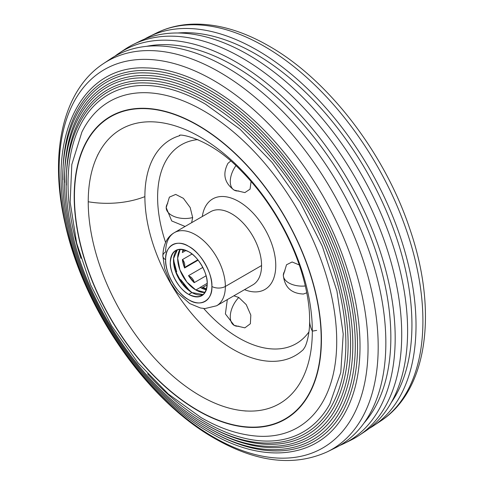 <?xml version="1.0" encoding="UTF-8"?>
<svg xmlns="http://www.w3.org/2000/svg" width="484" height="484" viewBox="0 0 484 484"><rect width="100%" height="100%" fill="white"/><g stroke="black" fill="none" stroke-linecap="round" stroke-linejoin="round"><path stroke-width="0.73" d="M303.262 349.636L303.262 349.629A124.684 71.989 60 0 1 204.913 327.777A124.684 71.989 60 0 1 144.879 196.625A124.684 71.989 60 0 1 179.727 135.665L179.727 135.665C176.466 133.336 208.743 136.621 241.032 170.664C255.582 185.281 268.535 202.481 279.885 222.265C289.275 238.824 296.541 255.522 301.683 272.359C307.062 290.503 309.706 306.463 309.615 320.226A67.264 38.835 0 0 0 312.325 331.135A158.462 91.488 -120 0 0 200.273 137.063A158.462 91.488 -120 0 0 88.227 201.755A67.264 38.835 0 0 0 144.879 196.625A67.264 38.835 180 0 1 88.227 201.755A158.462 91.488 -120 0 0 200.273 395.827A158.462 91.488 -120 0 0 312.325 331.135A67.264 38.835 180 0 1 309.615 320.226C309.923 330.058 307.558 342.212 304.829 347.216L303.262 349.636A124.684 71.989 60 0 1 204.913 327.777A124.684 71.989 60 0 1 144.879 196.625A124.684 71.989 60 0 1 179.727 135.665M165.643 251.964A42.229 24.381 60 0 1 174.391 232.635A42.229 24.381 60 0 1 195.506 234.722A42.229 24.381 60 0 1 225.362 286.443L261.566 265.541A42.229 24.381 -120 0 0 231.709 213.819A42.229 24.381 -120 0 0 210.594 211.732A42.229 24.381 -120 0 1 243.131 223.045A42.229 24.381 -120 0 1 261.566 265.541L225.362 286.443A42.229 24.381 60 0 1 216.614 305.773A42.229 24.381 -120 0 0 225.362 286.443A9.535 5.505 180 0 1 211.877 286.443A32.688 18.876 60 0 1 188.76 299.79A32.688 18.876 60 0 1 165.643 259.751A9.535 5.505 180 0 1 162.848 255.854A9.535 5.505 180 0 1 165.643 251.964M252.817 284.87A42.229 24.381 -120 0 0 261.566 265.541A42.229 24.381 -120 0 1 252.817 284.87L216.614 305.773L204.956 308.568L200.455 307.999L189.77 303.577L177.531 292.856L170.858 283.334L164.651 268.566L162.848 255.854A9.535 5.505 0 0 0 165.643 259.751A32.688 18.876 60 0 1 188.76 246.404A32.688 18.876 60 0 1 211.877 286.443A9.535 5.505 0 0 0 225.362 286.443A42.229 24.381 -120 0 0 206.928 243.948A42.229 24.381 -120 0 0 174.391 232.635L210.594 211.732M88.227 201.755A158.462 91.488 60 0 1 96.564 157.602A158.462 91.488 60 0 1 200.273 137.063A158.462 91.488 60 0 1 312.325 331.135L316.657 330.403L312.325 331.135A158.462 91.488 60 0 1 242.678 410.686A158.462 91.488 60 0 1 88.227 201.755M188.76 294.411C199.892 299.487 206.045 295.936 207.219 283.751C208.011 273.623 197.932 256.163 188.76 251.783C177.622 246.707 171.469 250.258 170.301 262.443C169.509 272.571 179.588 290.031 188.76 294.411L191.954 292.566L203.31 294.611A26.1 15.071 -120 0 1 191.954 292.566L188.76 294.411A26.1 15.071 60 0 1 171.705 271.409A26.1 15.071 60 0 1 175.71 250.488A26.1 15.071 60 0 1 188.76 251.783A26.1 15.071 60 0 1 205.809 274.785A26.1 15.071 60 0 1 201.81 295.7A26.1 15.071 60 0 1 188.76 294.411M165.643 259.751C164.651 245.914 177.271 238.624 188.76 246.404C200.243 251.886 212.869 273.75 211.877 286.443C212.869 300.28 200.243 307.57 188.76 299.79C177.277 294.308 164.651 272.438 165.643 259.751M177.404 249.738L173.593 258.492L175.232 270.616L182.323 283.872L191.954 292.566A26.1 15.071 -120 0 1 175.365 271.022A26.1 15.071 -120 0 1 177.404 249.738M206.607 289.783L200.194 287.381L207.213 283.334L200.194 287.381A25.725 14.853 -120 0 0 200.297 287.442L195.857 290.001A25.725 14.853 60 0 1 180.06 270.29A25.725 14.853 60 0 1 180.193 249.272L177.67 258.184L179.903 269.866L186.866 282.063L195.857 290.001L200.297 287.442A25.725 14.853 -120 0 0 206.341 289.734M183.14 249.55A25.725 14.853 -120 0 0 182.365 252.551L186.019 250.44L182.365 252.551L183.14 249.55M192.051 254.027L182.365 259.618A25.725 14.853 -120 0 0 184.592 267.973L198.137 260.15L184.592 267.973L182.365 259.618L192.051 254.027M202.82 267.404L188.524 275.656A25.725 14.853 -120 0 0 194.169 282.674L206.093 275.789L194.169 282.674L188.524 275.656L202.82 267.404M205.107 292.427A25.725 14.853 60 0 1 195.857 290.001L205.107 292.427M173.441 259.587L176.714 271.881L175.523 271.476L176.714 271.881A31.998 18.477 60 0 1 173.502 260.12M180.127 280.781L180.653 279.564L188.948 289.892L188.56 290.237L188.948 289.892A31.998 18.477 60 0 1 180.653 279.564L180.127 280.781M175.668 269.128L174.906 269.57M180.853 281.863L181.784 281.325M201.604 288.143A6.274 3.624 60 0 1 201.895 287.938A6.274 3.624 60 0 1 206.462 289.347L201.604 288.143M188.784 276.055A6.274 3.624 60 0 1 194.32 282.589L188.784 276.055M182.565 259.503A6.274 3.624 60 0 1 184.307 267.228L182.565 259.503M184.235 249.823A6.274 3.624 60 0 1 183.472 250.561A6.274 3.624 60 0 1 182.734 250.821L184.235 249.823M299.275 264.942L292.106 261.983L286.528 264.754L283.328 275.257A18.822 10.866 0 0 0 305.337 285.965A18.822 10.866 180 0 1 283.328 275.257A18.822 10.866 180 0 1 284.949 270.84M283.328 275.257C284.622 287.278 291.326 293.534 303.432 294.036L306.789 292.802M238.806 326.174A18.822 10.866 -60 0 1 234.171 325.369A18.822 10.866 -60 0 1 238.806 297.485L233.869 295.815M234.171 325.369L244.868 327.849L250.367 323.754L250.821 315.12L246.247 304.642L238.806 297.485A18.822 10.866 120 0 0 234.171 325.369L225.399 313.916L227.317 299.596M191.64 222.67L192.662 217.564A18.822 10.866 180 0 1 166.194 207.63A18.822 10.866 0 0 0 192.662 217.564L190.188 207.539L183.394 198.337L175.692 194.417L169.4 197.127L166.194 207.63A18.822 10.866 180 0 1 167.815 203.219M235.902 165.697A18.822 10.866 120 0 0 234.171 190.121A18.822 10.866 -60 0 1 235.902 165.697M238.806 190.92A18.822 10.866 -60 0 1 234.171 190.121L244.868 192.596L250.059 189.153L251.081 181.464M230.711 161.021L227.964 163.314C222.344 174.046 224.413 182.982 234.171 190.121M197.811 410.329A174.476 100.733 -120 0 0 321.182 339.096A174.476 100.733 -120 0 0 197.811 125.41A174.476 100.733 -120 0 0 74.439 196.643A174.476 100.733 -120 0 0 197.811 410.329M257.415 436.157A188.234 108.676 -120 0 0 333.851 307.963A188.234 108.676 -120 0 0 203.619 110.824A188.234 108.676 -120 0 0 81.869 132.108L71.801 164.566L70.162 202.209L76.647 243.095L90.732 285.046L111.55 325.708L137.88 362.722L168.214 393.928L200.927 417.504C219.996 428.552 238.824 434.771 257.415 436.157M147.59 373.829A194.786 112.457 -120 0 0 205.779 422.314A194.786 112.457 -120 0 0 329.834 403.983L340.784 372.505L343.216 334.008L336.924 290.969L322.29 246.144L300.249 202.409L272.208 162.545L239.937 129.089L205.525 104.175C184.579 92.16 164.717 85.928 145.944 85.474A194.786 112.457 -120 0 0 80.943 258.402M332.03 405.193A197.061 113.77 -120 0 0 206.529 101.942A197.061 113.77 -120 0 0 145.999 82.97C85.372 80.102 52.254 146.646 71.753 230.511C87.507 307.05 144.94 390.225 205.525 424.111C257.93 455.135 309.578 447.585 332.03 405.193M203.764 423.083A199.329 115.083 -120 0 0 207.273 425.158A199.329 115.083 -120 0 0 334.232 406.403C352.334 371.258 352.733 325.502 335.436 269.128C313.565 199.347 261.045 130.051 207.025 99.589C185.59 87.302 165.262 80.919 146.047 80.459A199.329 115.083 -120 0 0 66.368 185.118M336.428 407.613A201.604 116.396 -120 0 0 208.023 97.363A201.604 116.396 -120 0 0 146.101 77.948C84.089 75.02 50.215 143.082 70.156 228.884C86.273 307.189 145.043 392.294 207.025 426.961C260.634 458.699 313.463 450.973 336.428 407.613M205.204 425.896A203.879 117.709 -120 0 0 208.773 428.007A203.879 117.709 -120 0 0 338.631 408.823C357.144 372.874 357.555 326.071 339.859 268.414C317.492 197.036 263.78 126.167 208.525 95.009C186.6 82.437 165.806 75.915 146.15 75.437A203.879 117.709 -120 0 0 64.656 182.462M340.827 410.033A206.154 119.028 -120 0 0 209.524 92.777A206.154 119.028 -120 0 0 146.204 72.933C82.806 69.932 48.176 139.519 68.565 227.256C85.045 307.328 145.139 394.357 208.525 429.81C263.344 462.256 317.347 454.361 340.827 410.033M206.644 428.709A208.429 120.341 -120 0 0 210.274 430.857A208.429 120.341 -120 0 0 343.023 411.243C361.959 374.489 362.377 326.639 344.287 267.694C321.418 194.731 266.515 122.283 210.026 90.429C187.611 77.573 166.351 70.906 146.253 70.422A208.429 120.341 -120 0 0 62.938 179.812M345.225 412.459A210.703 121.653 -120 0 0 211.024 88.197A210.703 121.653 -120 0 0 146.307 67.911C81.53 64.85 46.137 135.95 66.974 225.629C83.817 307.473 145.242 396.426 210.026 432.654C266.055 465.82 321.231 457.749 345.225 412.459M327.517 451.717L335.055 447.99A224.764 129.766 -120 0 0 374.852 269.4A224.764 129.766 -120 0 0 226.917 67.548A224.764 129.766 -120 0 0 110.449 58.951L103.449 63.616C62.394 90.544 48.951 154.093 65.201 224.007C83.732 309.379 147.1 400.51 214.993 438.643C256.683 462.468 294.193 466.83 327.517 451.717A224.225 129.458 -120 0 0 367.223 273.557A224.225 129.458 -120 0 0 219.639 72.189A224.225 129.458 -120 0 0 103.449 63.616M364.029 423.034A221.533 127.903 -120 0 0 372.529 241.843A221.533 127.903 -120 0 0 234.202 65.975A221.533 127.903 -120 0 0 146.549 46.337M339.562 445.564A225.423 130.148 -120 0 0 344.245 443.441A225.423 130.148 -120 0 0 384.157 264.331A225.423 130.148 -120 0 0 235.787 61.885A225.423 130.148 -120 0 0 118.979 53.27A225.423 130.148 -120 0 0 114.799 56.265M344.245 443.441L350.676 440.259A225.883 130.414 -120 0 0 359.049 435.425A225.883 130.414 -120 0 0 388.404 253.162A225.883 130.414 -120 0 0 242 57.923A225.883 130.414 -120 0 0 133.324 44.455A225.883 130.414 -120 0 0 124.951 49.289L118.979 53.27M359.049 435.425L365.021 431.45A225.423 130.148 -120 0 0 394.321 249.55A225.423 130.148 -120 0 0 248.213 54.716A225.423 130.148 -120 0 0 139.755 41.273L133.324 44.455M391.241 402.585A221.103 127.655 -120 0 0 255.588 53.978A221.103 127.655 -120 0 0 177.864 32.997M369.201 428.455A224.764 129.766 -120 0 0 373.551 425.763A224.764 129.766 -120 0 0 402.767 244.396A224.764 129.766 -120 0 0 257.083 50.13A224.764 129.766 -120 0 0 148.945 36.724A224.764 129.766 -120 0 0 144.438 39.15M197.877 139.598A114.823 66.296 -120 0 0 157.609 197.327A114.823 66.296 -120 0 0 165.588 242.448M203.716 308.489A114.823 66.296 -120 0 0 308.931 331.945M202.294 216.523A52.266 30.177 60 0 1 241.673 203.31A52.266 30.177 60 0 1 275.765 265.541A52.266 30.177 60 0 1 244.517 289.662M197.811 410.613A174.821 100.932 -120 0 0 321.43 339.242A174.821 100.932 -120 0 0 197.811 125.126A174.821 100.932 -120 0 0 74.191 196.498A174.821 100.932 -120 0 0 197.811 410.613M213.577 437.125A218.441 126.118 -120 0 0 368.04 347.948A218.441 126.118 -120 0 0 213.577 80.411A218.441 126.118 -120 0 0 59.115 169.588A218.441 126.118 -120 0 0 213.577 437.125M156.483 32.997C167.204 27.727 178.85 24.793 191.428 24.2C216.263 23.268 242.121 30.559 269.007 46.077C328.206 79.606 384.599 153.059 409.688 228.545C437.99 310.238 428.116 390.146 380.551 421.098A224.225 129.458 -120 0 0 409.694 240.173A224.225 129.458 -120 0 0 264.361 46.367A224.225 129.458 -120 0 0 156.483 32.997L148.945 36.724M96.564 157.602L97.943 154.493M242.678 410.686L246.066 411.043M174.391 232.635C167.113 236.779 163.265 244.517 162.848 255.854M207.188 284.882L201.961 287.901M197.841 259.787L184.422 267.537M184.579 249.925L183.496 250.549M185.088 226.452L171.723 220.958L166.194 207.63M380.551 421.098L373.551 425.763"/></g></svg>
